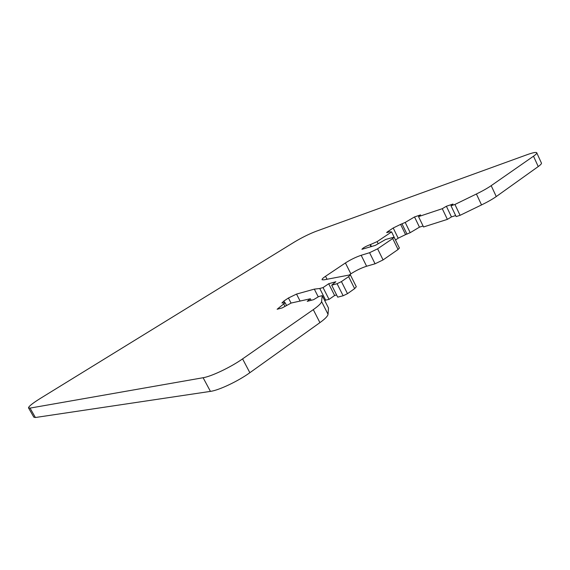 <?xml version="1.0" encoding="UTF-8"?>
<svg xmlns="http://www.w3.org/2000/svg" width="570" height="570" viewBox="0 0 570 570"><rect width="100%" height="100%" fill="white"/><g stroke="black" fill="none" stroke-linecap="round" stroke-linejoin="round"><path stroke-width="0.85" d="M447.379 219.372L442.277 208.691L418.544 216.621L423.539 226.967L447.379 219.372L451.461 216.906L455.658 215.567M418.544 216.621L420.603 214.897L414.518 216.942L419.456 227.159L423.068 225.998M414.518 216.942L405.22 222.428L400.596 224.388L405.569 234.612L410.201 232.681L419.456 227.159M400.596 224.388L393.207 227.993L398.188 238.196L405.569 234.612M393.207 227.993L387.301 231.94L387.55 232.46M398.188 238.196L395.566 239.991M396.635 242.371L391.611 231.905L389.474 231.826L386.645 232.603L387.301 231.94M391.611 231.905L377.119 241.623L378.067 243.547M377.119 241.623L370.443 244.566L371.448 246.603M370.443 244.566L370.051 244.687L371.056 246.724M350.372 274.882L356.307 286.746L354.633 288.641L347.493 293.671L343.14 295.759L337.725 297.155L331.69 285.192L337.07 283.703L341.43 281.594L348.626 276.642L350.343 274.818L323.945 279.849L322.086 279.763C321.801 279.2 322.955 278.039 325.534 276.286L345.413 262.955C350.593 259.649 355.844 257.091 361.173 255.289L369.581 252.71L377.604 248.812L392.716 238.552L394.077 237.134L385.641 239.471L375.359 245.371L361.914 249.318C362.798 248.007 365.512 246.468 370.051 244.687M394.112 237.198L399.399 248.021L398.067 249.496L383.076 259.92L375.06 263.789L366.61 266.24C361.252 267.971 356.008 270.508 350.863 273.849L349.61 274.712M442.277 208.691L446.381 206.255L451.461 216.906M331.69 285.192L335.858 281.737L328.698 283.746L334.626 295.495L329.04 299.385L324.601 300.34M336.621 294.975L334.626 295.495M328.698 283.746L323.062 287.579L329.04 299.385M323.062 287.579L319.756 288.491L325.712 300.248M319.756 288.491L314.319 289.132L318.252 296.87M314.319 289.132L296.528 294.084L300.098 301.053M322.221 295.645L321.573 301.544L328.035 314.284L328.477 307.992L322.221 295.645L318.758 296.564L313.593 299.67L307.23 301.345L310.365 298.773L291.206 303.033L282.15 307.928L277.127 309.254L285.15 302.756L281.922 302.983L283.896 301.038L288.441 298.003L296.528 294.084M310.365 298.773L311.149 300.319M321.573 301.544C321.295 303.247 318.537 305.94 313.293 309.638L319.92 322.634C325.114 318.879 327.821 316.094 328.035 314.284M454.931 204.466L460.09 215.317L456.135 216.579L450.998 205.777L454.931 204.466L476.399 194.007C482.583 190.979 487.507 188.2 491.183 185.67L533.499 156.201C536.192 154.306 537.246 153.116 536.655 152.625C535.636 152.083 532.344 152.81 526.794 154.805L315.958 231.342C309.083 234.006 301.972 237.526 294.619 241.901L40.427 398.366C32.697 403.19 28.721 406.346 28.5 407.842L30.025 408.106L203.112 377.725C211.42 376.435 230.786 367.215 242.578 358.886L313.293 309.638M242.578 358.886L249.86 372.702L319.92 322.634M249.86 372.702C238.189 381.166 218.844 390.315 210.437 391.383L35.397 417.511L33.837 417.176L28.6 408.02M536.826 152.988L541.322 162.835C541.935 163.391 540.909 164.63 538.237 166.561L496.263 196.55C492.623 199.122 487.713 201.908 481.536 204.922L460.09 215.317M450.998 205.777L452.979 204.039L446.381 206.255M405.22 222.428L410.201 232.681M402.021 223.917L407.001 234.163M392.716 238.552L398.067 249.496M377.604 248.812L383.076 259.92M369.581 252.71L375.06 263.789M361.173 255.289L366.61 266.24M345.413 262.955L350.863 273.849M325.534 276.286L327.023 279.229M348.626 276.642L354.633 288.641M341.43 281.594L347.493 293.671M337.07 283.703L343.14 295.759M288.441 298.003L291.042 303.076M283.896 301.038L284.722 302.634M283.867 304.245L284.915 306.282M203.112 377.725L210.437 391.383M30.025 408.106L35.397 417.511M533.499 156.201L538.237 166.561M491.183 185.67L496.263 196.55M476.399 194.007L481.536 204.922M285.164 302.791L286.482 305.349"/></g></svg>

